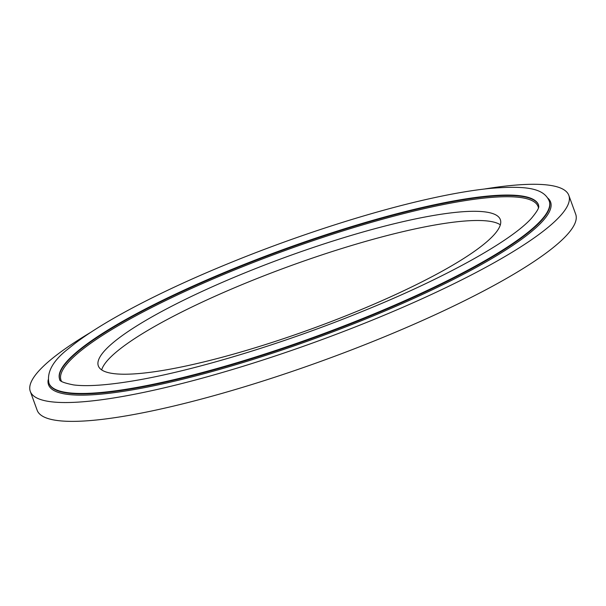 <?xml version="1.0" encoding="UTF-8"?>
<svg xmlns="http://www.w3.org/2000/svg" width="606" height="606" viewBox="0 0 606 606"><rect width="100%" height="100%" fill="white"/><g stroke="black" fill="none" stroke-linecap="round" stroke-linejoin="round"><path stroke-width="0.91" d="M90.976 332.202A286.555 51.086 -20 0 0 30.3 391.423L37.155 410.254A286.555 51.086 -20 0 0 381.022 338.201A286.555 51.086 -20 0 0 575.7 214.236L568.845 195.405A286.555 51.086 -20 0 0 484.3 189.042M30.3 391.423A286.555 51.086 -20 0 0 374.167 319.37A286.555 51.086 -20 0 0 568.845 195.405M500.344 224.803A213.895 38.133 -20 0 0 246.998 282.578A213.895 38.133 -20 0 0 101.672 369.91M243.65 273.382A213.895 38.133 -20 0 0 98.339 365.918A213.895 38.133 -20 0 0 355.018 312.135A213.895 38.133 -20 0 0 500.329 219.599A213.895 38.133 -20 0 0 243.65 273.382M59.699 379.394A254.823 45.427 160 0 1 232.916 269.443A254.823 45.427 160 0 1 538.598 205.101M538.446 207.752A253.853 45.261 -20 0 0 233.484 270.405A253.853 45.261 -20 0 0 61.524 381.341M48.957 383.143L49.116 383.583A266.185 47.457 -20 0 0 368.546 316.65A266.185 47.457 -20 0 0 549.392 201.495L549.233 201.056C543.923 188.428 527.091 185.284 489.459 188.474C472.892 190.17 453.659 193.428 431.783 198.238C372.735 211.138 296.842 235.484 229.129 263.239C158.174 292.183 98.005 323.975 69.228 348.056C53.32 360.146 46.571 371.842 48.957 383.143A266.185 47.457 -20 0 0 368.387 316.211A266.185 47.457 -20 0 0 549.233 201.056M547.665 197.995A267.132 47.624 160 0 1 369.115 317.612A267.132 47.624 160 0 1 48.185 379.788M232.757 269.019A254.823 45.427 -20 0 0 59.646 379.258C59.236 381.136 63.918 383.03 73.682 384.931C86.847 386.605 106.573 385.28 132.85 380.947C193.647 370.955 284.903 343.238 364.759 310.439C444.94 277.919 511.169 240.923 531.379 218.387C541.878 205.737 537.946 206.267 538.545 204.949A254.823 45.427 -20 0 0 232.757 269.019"/></g></svg>
